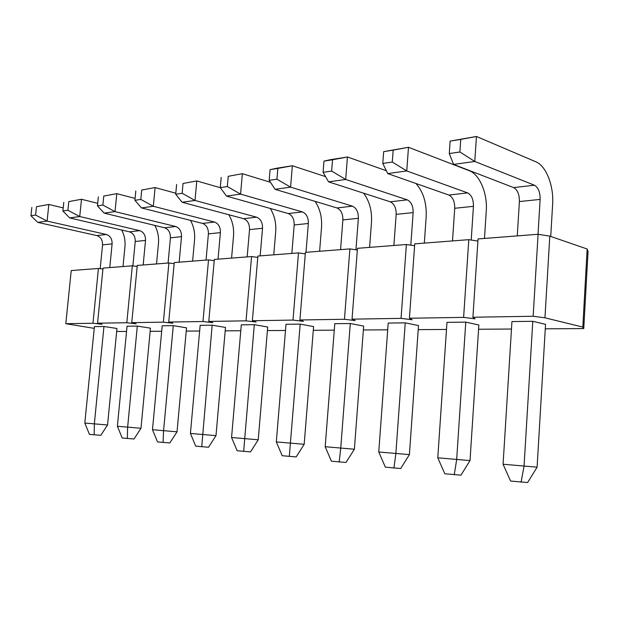 <?xml version="1.0" encoding="UTF-8"?>
<svg xmlns="http://www.w3.org/2000/svg" width="619" height="619" viewBox="0 0 619 619"><rect width="100%" height="100%" fill="white"/><g stroke="black" fill="none" stroke-linecap="round" stroke-linejoin="round"><path stroke-width="0.93" d="M527.628 482.526L510.59 481.056L503.077 464.242L537.099 467.167L527.628 482.526M521.066 482.216L524.045 466.3L532.789 321.307L545.54 324.333L537.099 467.167M450.129 141.101L449.27 153.566L459.902 151.988L460.753 139.414L450.129 141.101L476.452 136.474L535.876 161.799C546.167 165.877 553.92 185.924 552.635 204.208L550.732 236.458M460.753 139.414L476.452 136.474L474.788 161.466L534.452 185.213C538.29 187.464 540.186 192.2 540.132 199.403L538.027 234.276M540.132 199.403L519.395 201.562L517.26 235.893M532.789 321.307L511.944 321.563L503.077 464.242M519.395 201.562C519.449 194.467 517.546 189.809 513.669 187.603L453.58 164.422L474.788 161.466L459.902 151.988M449.27 153.566L453.58 164.422M460.946 475.152L444.798 473.759L437.772 457.805L470.014 460.582L460.946 475.152M454.238 474.804L456.66 459.669L465.774 322.12L478.843 324.983L470.014 460.582M383.664 151.647L382.782 163.455L392.291 162.039L393.173 150.138L383.664 151.647L408.478 147.283L469.125 170.658C479.671 174.419 487.61 193.407 486.271 210.8L484.476 238.447M393.173 150.138L408.478 147.283L406.76 170.945L467.639 192.904C471.57 195.008 473.504 199.488 473.442 206.336L471.214 240.033M473.442 206.336L454.725 208.278L452.512 240.93M465.774 322.12L446.98 322.344L437.772 457.805M454.725 208.278C454.795 201.531 452.845 197.128 448.891 195.055L387.757 173.599L406.76 170.945L392.291 162.039M382.782 163.455L387.757 173.599M400.71 468.498L385.366 467.167L378.758 451.994L409.407 454.632L400.71 468.498M393.916 468.119L395.858 453.681L405.236 322.847L418.506 325.563L409.407 454.632M415.983 183.503C423.357 191.936 426.754 203.024 426.174 216.774L424.317 243.12M386.357 170.736L347.445 156.986L345.696 179.464L407.263 199.852C411.256 201.833 413.213 206.081 413.144 212.603L410.807 245.17M413.144 212.603L396.16 214.367L393.885 245.488M405.236 322.847L388.206 323.056L378.758 451.994M396.16 214.367C396.237 207.938 394.272 203.752 390.264 201.809L328.573 181.847L345.696 179.464L331.645 171.053L332.542 159.756L347.445 156.986L330.337 159.702L323.977 161.11L332.542 159.756M323.977 161.11L323.079 172.33L331.645 171.053M323.079 172.33L328.573 181.847M346.021 462.447L331.405 461.186L325.184 446.717L354.377 449.232L346.021 462.447M339.181 462.045L340.729 448.249L350.292 323.513L363.663 326.097L354.377 449.232M363.632 193.19C369.489 201.206 372.104 210.878 371.493 222.206L369.597 247.376M325.555 176.624L292.354 165.745L290.574 187.147L352.435 206.166C356.451 208.023 358.424 212.069 358.355 218.298L355.94 249.782M358.355 218.298L342.88 219.907L340.558 249.635M350.292 323.513L334.778 323.698L325.184 446.717M342.88 219.907C342.949 213.764 340.976 209.779 336.953 207.945L275.068 189.306L290.574 187.147L276.933 179.193L277.838 168.43L292.354 165.745L276.848 168.206L270.093 169.66L277.838 168.43M270.093 169.66L269.18 180.338L276.933 179.193M269.18 180.338L275.068 189.306M296.153 456.93L282.194 455.723L276.314 441.904L304.184 444.303L296.153 456.93M289.297 456.513L300.184 324.116L313.593 326.584L304.184 444.303M315.11 201.361C320 208.812 322.143 217.416 321.54 227.173L319.613 251.26M270.472 182.303L242.362 173.691L240.574 194.111L302.42 211.922C306.451 213.679 308.424 217.54 308.347 223.49L306.01 252.32M308.347 223.49L294.187 224.968L291.843 253.419M300.184 324.116L286.001 324.286L276.314 441.904M294.187 224.968C294.265 219.087 292.292 215.28 288.261 213.547L226.469 196.076L240.574 194.111L227.32 186.567L228.233 176.299L242.362 173.691L228.233 176.299M221.192 177.421L220.279 187.611L227.32 186.567M220.279 187.611L226.469 196.076M250.486 451.885L237.139 450.733L231.56 437.494L258.231 439.792L250.486 451.885M243.654 451.452L254.308 324.673L267.702 327.025L258.231 439.792M270.286 208.464C274.496 215.366 276.306 223.119 275.71 231.723L273.768 254.827M220.364 187.735L196.796 180.934L195.008 200.463L256.614 217.192C260.638 218.863 262.611 222.546 262.526 228.256L260.173 255.879M262.526 228.256L249.519 229.603L247.167 256.893M254.308 324.673L241.294 324.828L231.56 437.494M249.519 229.603C249.604 223.97 247.639 220.333 243.615 218.685L182.118 202.258L195.008 200.463L182.141 193.283L183.046 183.472L196.796 180.934L183.046 183.472M176.616 184.493L175.703 194.234L182.141 193.283M175.703 194.234L182.118 202.258M208.518 447.243L195.728 446.137L190.42 433.447L215.992 435.644L208.518 447.243M201.724 446.802L212.155 325.184L225.494 327.436L215.992 435.644M228.844 214.747C232.543 221.145 234.098 228.202 233.525 235.916L231.576 258.108M175.796 193.221L155.106 187.565L153.319 206.274L214.507 222.043C218.515 223.621 220.48 227.158 220.395 232.636L218.027 259.16M220.395 232.636L208.402 233.881L206.042 260.088M212.155 325.184L200.161 325.323L190.42 433.447M208.402 233.881C208.487 228.465 206.529 224.976 202.537 223.42L141.496 207.922L153.319 206.274L140.807 199.426L141.72 190.025L155.106 187.565L141.72 190.025M135.816 190.962L134.911 200.301L140.807 199.426M134.911 200.301L141.496 207.922M169.823 442.964L157.536 441.904L152.483 429.71L177.034 431.822L169.823 442.964M163.068 442.515L163.555 430.793L173.281 325.648L186.528 327.815L177.034 431.822M190.466 220.356C193.755 226.306 195.124 232.783 194.567 239.785L192.617 261.133M135.097 198.42L116.798 193.654L115.026 211.613L175.672 226.508C179.649 228.016 181.599 231.405 181.506 236.675L179.146 262.185M181.506 236.675L170.426 237.828L168.066 263.044M173.281 325.648L162.201 325.787L152.483 429.71M170.426 237.828C170.511 232.62 168.569 229.27 164.6 227.784L104.139 213.129L115.026 211.613L102.862 205.067L103.768 196.045L116.798 193.654L103.768 196.045M98.336 196.912L97.438 205.872L102.862 205.067M97.438 205.872L104.139 213.129M134.021 439.003L122.198 437.981L117.378 426.251L140.993 428.278L134.021 439.003M127.328 438.554L127.63 427.257L137.317 326.089L150.456 328.163L140.993 428.278M154.835 225.417C157.799 230.972 159.006 236.961 158.472 243.375L156.53 263.942M97.694 203.303L81.491 199.272L79.735 216.534L139.739 230.647C143.678 232.086 145.612 235.344 145.519 240.412L143.167 264.978M145.519 240.412L135.236 241.48L132.876 265.899M137.317 326.089L127.05 326.213L117.378 426.251M135.236 241.48C135.329 236.466 133.41 233.247 129.472 231.831L69.676 217.934L79.735 216.534L67.904 210.267L68.794 201.593L81.491 199.272L68.794 201.593M63.788 202.39L62.898 211.009L67.904 210.267M62.898 211.009L69.676 217.934M100.804 435.335L89.422 434.352L84.811 423.04L107.551 424.998L100.804 435.335M94.189 434.878L94.328 423.976L103.953 326.492L94.413 326.608L84.811 423.04M121.688 230.02C124.373 235.228 125.456 240.783 124.937 246.702L123.003 266.549M103.953 326.492L116.96 328.488L107.551 424.998M63.215 207.899L48.839 204.463L47.098 221.084L106.391 234.485C110.29 235.862 112.201 238.996 112.109 243.886L109.772 267.578M112.109 243.886L102.553 244.876L100.177 268.685M102.553 244.876C102.638 240.04 100.742 236.938 96.85 235.584L37.782 222.383L47.098 221.084L35.585 215.064L36.475 206.723L48.839 204.463L36.475 206.723M31.832 207.458L30.95 215.76L35.585 215.064M30.95 215.76L37.782 222.383M545.277 328.828L583.756 328.581L582.804 327.087L544.96 317.818L533.152 316.27L472.908 317.23L475.075 318.839L463.623 317.377L409.43 318.236L412.169 319.76L401.058 318.367L352.049 319.149L355.229 320.588L344.458 319.272L299.921 319.977L303.457 321.346L293.004 320.085L252.359 320.735L256.181 322.035L246.037 320.835L208.789 321.423L212.835 322.661L202.978 321.516L168.724 322.066L172.949 323.25L163.377 322.151L131.762 322.654L136.126 323.783L126.818 322.731L97.554 323.195L102.027 324.279L92.974 323.265L65.807 323.698L71.231 270.573L98.436 268.46L102.932 269.033M97.554 323.195L103.025 268.104L132.319 265.822L137.17 266.456M131.762 322.654L137.271 265.435L168.902 262.982L174.148 263.679M168.724 322.066L174.256 262.564L208.518 259.895L214.213 260.669M208.789 321.423L214.321 259.446L251.562 256.552L257.767 257.411M252.359 320.735L257.883 256.057L298.497 252.9L305.283 253.86M299.921 319.977L305.407 252.366L349.89 248.908L357.341 249.983M352.049 319.149L357.465 248.32L406.381 244.513L414.606 245.743M409.43 318.236L414.738 243.863L468.792 239.661L477.907 241.062M472.908 317.23L478.046 238.942L538.089 234.276L549.796 236.133L587.16 249L588.05 251.345L583.756 328.581M65.807 323.698L94.235 328.356M116.674 331.436L126.539 331.474M150.154 331.327L161.691 331.25M186.226 331.095L199.651 331.01M225.192 330.848L240.783 330.755M267.408 330.585L285.491 330.469M313.299 330.291L334.275 330.159M363.368 329.973L387.711 329.826M418.22 329.633L446.492 329.455M478.564 329.246L511.48 329.037M468.792 239.661L463.623 317.377M533.152 316.27L538.089 234.276M544.96 317.818L549.796 236.133M582.804 327.087L587.16 249M92.974 323.265L98.436 268.46M126.818 322.731L132.319 265.822M163.377 322.151L168.902 262.982M202.978 321.516L208.518 259.895M246.037 320.835L251.562 256.552M293.004 320.085L298.497 252.9M344.458 319.272L349.89 248.908M401.058 318.367L406.381 244.513M513.669 187.603L534.452 185.213M448.891 195.055L467.639 192.904M390.264 201.809L407.263 199.852M336.953 207.945L352.435 206.166M288.261 213.547L302.42 211.922M243.615 218.685L256.614 217.192M202.537 223.42L214.507 222.043M164.6 227.784L175.672 226.508M129.472 231.831L139.739 230.647M96.85 235.584L106.391 234.485"/></g></svg>
